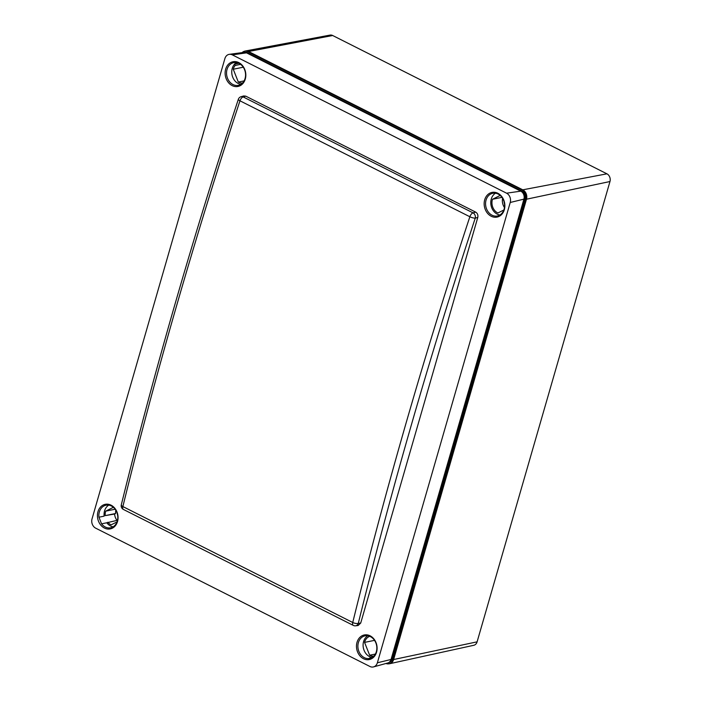 <?xml version="1.0" encoding="UTF-8"?>
<svg xmlns="http://www.w3.org/2000/svg" width="702" height="702" viewBox="0 0 702 702"><rect width="100%" height="100%" fill="white"/><g stroke="black" fill="none" stroke-linecap="round" stroke-linejoin="round"><path stroke-width="1.05" d="M117.331 513.767A8.134 6.625 -101.5 0 0 117.673 515.487M504.062 201.649A8.134 6.625 -101.5 0 0 504.51 203.878M517.822 223.35A8.178 6.66 -101.5 0 0 517.664 220.823M397.929 635.635A8.178 6.66 -101.5 0 0 399.324 633.897M270.349 64.277A8.178 6.66 -101.5 0 0 268.375 63.864M501.754 181.572A8.178 6.66 -101.5 0 0 500.078 180.142M388.469 663.846A7.195 5.853 -101.5 0 0 389.531 663.741A7.195 5.853 -101.5 0 0 393.629 659.529L526.491 199.21A7.195 5.853 -101.5 0 0 522.779 189.821L248.534 51.509A7.195 5.853 -101.5 0 0 245.279 51.009A7.195 5.853 -101.5 0 0 244.261 51.316M385.968 663.487A7.108 5.783 -101.5 0 0 388.864 663.785A7.108 5.783 -101.5 0 0 392.988 659.608L525.842 199.307L526.421 199.192L393.568 659.485A7.108 5.783 -101.5 0 1 389.443 663.671A7.108 5.783 -101.5 0 1 389.145 663.723M242.102 52.632A7.108 5.783 -101.5 0 1 244.647 51.22A7.108 5.783 -101.5 0 1 247.929 51.702L248.526 51.588A7.108 5.783 -101.5 0 0 245.226 51.106A7.108 5.783 -101.5 0 0 244.937 51.176M247.929 51.702L522.762 189.909A7.108 5.783 -101.5 0 1 526.421 199.192M389.531 663.741L473.745 645.296A5.897 4.8 -101.5 0 0 477.106 641.839L609.968 181.528A5.897 4.8 -101.5 0 0 606.923 173.824L332.678 35.512A5.897 4.8 -101.5 0 0 330.01 35.1L245.279 51.009M525.842 199.307A7.108 5.783 -101.5 0 0 522.183 190.023L522.762 189.909M247.946 51.711L522.183 190.023M388.776 662.565A5.897 4.8 -101.5 0 0 392.041 659.143L524.903 198.824A5.897 4.8 -101.5 0 0 521.858 191.128L247.613 52.808A5.897 4.8 -101.5 0 0 245.042 52.378M500.307 180.844A8.178 6.66 -101.5 0 0 498.955 179.949L499.482 179.835M268.875 64.119A8.178 6.66 -101.5 0 1 270.34 64.645L498.955 179.949M398.139 634.924A8.178 6.66 -101.5 0 0 399.473 632.283L399.815 632.212M517.251 222.262A8.178 6.66 -101.5 0 1 516.909 225.395L399.473 632.283M115.812 510.214A10.17 8.275 -101.5 0 0 115.637 513.504L114.566 514.031A10.609 8.635 -101.5 0 0 116.98 520.384M502.588 198.289A10.17 8.275 -101.5 0 0 504.466 207.546M117.506 520.279L106.774 522.771A11.53 9.389 -101.5 0 0 113.136 526.798M117.023 521.902L111.127 524.842A10.17 8.275 78.5 0 1 107.836 522.244M114.566 514.031L105.221 515.619A10.17 8.275 78.5 0 1 105.712 511.135L113.373 507.318M115.637 513.504L105.221 515.619M115.146 509.222L105.712 511.135M375.359 654.062L369.638 655.22L364.566 642.391A10.17 8.275 78.5 0 1 369.761 636.328M373.876 656.08L373.403 656.177A10.17 8.275 78.5 0 1 369.638 655.22M374.535 640.364L364.566 642.391M501.948 197.35L492.471 199.28L500.175 195.437M503.843 210.012L497.885 212.978A10.17 8.275 78.5 0 1 492.471 199.28M244.103 80.897L238.32 82.073L233.257 69.244A10.17 8.275 78.5 0 1 235.144 65.47L234.617 64.136A12.066 9.828 78.5 0 1 236.556 62.592M242.55 83.003A10.17 8.275 78.5 0 1 238.32 82.073M243.261 67.208L233.257 69.244M240.593 64.356L235.144 65.47M238.803 63.285L234.617 64.136M245.288 79.054A12.592 10.249 78.5 0 1 227.694 81.581A12.592 10.249 78.5 0 1 233.441 61.679A12.592 10.249 78.5 0 1 245.288 79.054M504.326 209.705A12.601 10.258 78.5 0 1 486.732 212.232A12.601 10.258 78.5 0 1 492.479 192.322A12.601 10.258 78.5 0 1 504.326 209.705M376.562 652.184A12.548 10.214 78.5 0 1 359.038 654.703A12.548 10.214 78.5 0 1 364.759 634.88A12.548 10.214 78.5 0 1 376.562 652.184M117.524 521.542A12.548 10.214 78.5 0 1 100 524.061A12.548 10.214 78.5 0 1 105.73 504.238A12.548 10.214 78.5 0 1 117.524 521.542M377.369 662.793L510.231 202.474A7.117 5.791 -101.5 0 0 506.563 193.19L232.318 54.87A7.117 5.791 -101.5 0 0 229.335 54.335A7.117 5.791 -101.5 0 0 224.894 58.573L92.032 518.883A7.117 5.791 -101.5 0 0 95.7 528.176L369.945 666.496A7.117 5.791 -101.5 0 0 373.552 666.9A7.117 5.791 -101.5 0 0 377.369 662.793L391.058 659.459L523.92 199.14A6.116 4.984 -101.5 0 0 520.761 191.155L246.516 52.843A6.116 4.984 -101.5 0 0 243.963 52.378L229.335 54.335M360.705 623.069L477.781 217.436L475.254 218.146A3138.3 1533.589 116.8 0 0 358.292 623.367L360.705 623.069L358.134 625.5L355.616 625.807A4.072 3.37 -97 0 0 358.292 623.367A4.072 1.509 13.9 0 1 352.737 622.498L122.859 506.554A4.072 1.992 116.8 0 0 123.412 509.45L353.29 625.394A4.072 1.992 -63.2 0 1 352.737 622.498A3142.371 1535.572 -63.2 0 1 469.857 216.751L239.97 100.807A3142.371 1535.572 116.8 0 0 122.859 506.554A4.072 1.509 13.9 0 1 121.297 504.852A4.072 4.072 0 0 0 123.412 509.45M245.805 96.174L475.684 212.118L473.034 212.864A4.072 3.238 74.3 0 1 475.254 218.146A4.072 1.035 18.3 0 1 469.857 216.751A4.072 1.992 -63.2 0 1 473.034 212.864L243.155 96.92A4.072 3.238 74.3 0 0 241.102 96.683L243.734 95.946L245.805 96.174L243.155 96.92A4.072 1.992 116.8 0 0 239.97 100.807A4.072 1.035 18.3 0 1 238.338 99.324C193.348 235.714 154.335 370.884 121.297 504.852M475.684 212.118C477.527 213.32 478.229 215.093 477.781 217.436M373.552 666.9L387.776 662.986A6.116 4.984 -101.5 0 0 391.058 659.459M108.731 505.133A11.53 9.389 -101.5 0 0 104.15 516.145L98.947 517.207L101.562 523.832L106.774 522.771M368.717 658.573L374.008 655.931A11.53 9.389 -101.5 0 0 376.351 651.667A11.53 9.389 -101.5 0 0 374.333 640.084A11.53 9.389 -101.5 0 0 365.066 635.845A11.53 9.389 -101.5 0 0 358.064 648.437A11.53 9.389 -101.5 0 0 368.717 658.573L370.998 658.107M236.442 62.575A11.574 9.424 -101.5 0 0 232.029 74.807A11.574 9.424 -101.5 0 0 240.874 84.345M245.068 78.536A11.574 9.424 -101.5 0 0 243.05 66.901A11.574 9.424 -101.5 0 0 233.748 62.645A11.574 9.424 -101.5 0 0 226.816 75.869A11.574 9.424 -101.5 0 0 238.364 85.337A11.574 9.424 -101.5 0 0 245.068 78.536M495.48 193.217A11.583 9.433 -101.5 0 0 491.058 205.458A11.583 9.433 -101.5 0 0 499.903 214.996M504.115 209.187A11.583 9.433 -101.5 0 0 502.088 197.543A11.583 9.433 -101.5 0 0 492.778 193.287A11.583 9.433 -101.5 0 0 485.845 206.511A11.583 9.433 -101.5 0 0 497.393 215.988A11.583 9.433 -101.5 0 0 504.115 209.187M367.769 635.775A11.53 9.389 -101.5 0 0 363.382 647.999A11.53 9.389 -101.5 0 0 372.253 657.458M101.562 523.832A11.53 9.389 -101.5 0 0 110.626 527.79A11.53 9.389 -101.5 0 0 117.313 521.024A11.53 9.389 -101.5 0 0 115.303 509.433A11.53 9.389 -101.5 0 0 106.037 505.194A11.53 9.389 -101.5 0 0 98.947 517.207M393.629 659.529L477.106 641.839M526.491 199.21L609.968 181.528M522.779 189.821L606.923 173.824M248.534 51.509L332.678 35.512M392.988 659.608L393.568 659.485M270.34 64.645L270.867 64.531M510.231 202.474L523.92 199.14M506.563 193.19L520.761 191.155M232.318 54.87L246.516 52.843M388.864 663.785L389.443 663.671M244.647 51.22L245.226 51.106M241.102 96.683A4.072 4.072 0 0 0 238.338 99.324M353.29 625.394A4.072 4.072 0 0 0 355.616 625.807"/></g></svg>
